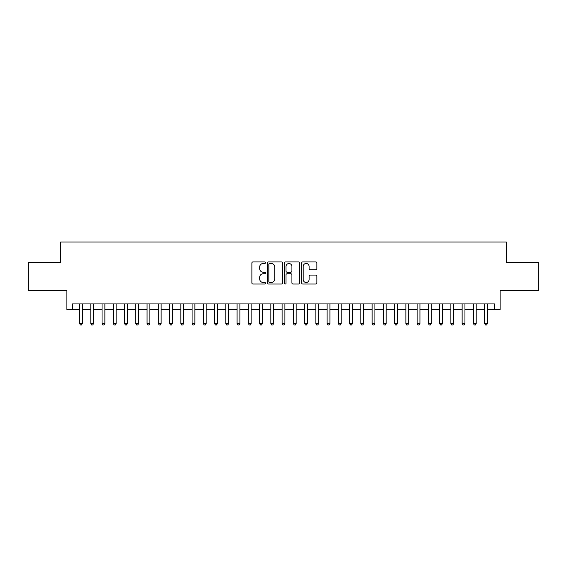 <?xml version="1.0" encoding="UTF-8"?>
<svg xmlns="http://www.w3.org/2000/svg" width="567" height="567" viewBox="0 0 567 567"><rect width="100%" height="100%" fill="white"/><g stroke="black" fill="none" stroke-linecap="round" stroke-linejoin="round"><path stroke-width="0.85" d="M265.498 262.705A0.773 0.773 0 0 0 264.725 261.933L252.988 261.933A1.106 1.106 0 0 0 251.883 263.038L251.883 282.919A1.106 1.106 0 0 0 252.988 284.024L264.725 284.024A0.773 0.773 0 0 0 265.498 283.252A0.773 0.773 0 0 0 264.725 282.479L263.201 282.479A3.537 3.537 0 0 1 259.672 278.943L259.672 277.284A3.537 3.537 0 0 1 263.201 273.755L264.725 273.755A0.773 0.773 0 0 0 265.498 272.982A0.773 0.773 0 0 0 264.725 272.203L263.201 272.203A3.537 3.537 0 0 1 259.672 268.673L259.672 267.014A3.537 3.537 0 0 1 263.201 263.478L264.725 263.478A0.773 0.773 0 0 0 265.498 262.705M315.776 269.722A1.106 1.106 0 0 0 316.882 268.616L316.882 263.038A1.106 1.106 0 0 0 315.776 261.933L302.743 261.933A1.106 1.106 0 0 0 301.644 263.038L301.644 282.919A1.106 1.106 0 0 0 302.743 284.024L315.776 284.024A1.106 1.106 0 0 0 316.882 282.919L316.882 276.179A1.106 1.106 0 0 0 315.776 275.08L310.199 275.08A1.106 1.106 0 0 0 309.1 276.179L309.1 279.524A2.955 2.955 0 0 1 306.145 282.479A2.955 2.955 0 0 1 303.189 279.524L303.189 266.433A2.955 2.955 0 0 1 306.145 263.478A2.955 2.955 0 0 1 309.1 266.433L309.1 268.616A1.106 1.106 0 0 0 310.199 269.722L315.776 269.722M72.519 309.547L72.519 303.926L494.481 303.926L494.481 309.547L500.108 309.547L500.108 290.417L538.65 290.417L538.65 262.287L506.303 262.287L506.303 242.038L60.697 242.038L60.697 262.287L28.35 262.287L28.35 290.417L66.892 290.417L66.892 309.547L79.55 309.547M282.536 263.038A1.106 1.106 0 0 0 281.43 261.933L268.397 261.933A1.106 1.106 0 0 0 267.291 263.038L267.291 282.919A1.106 1.106 0 0 0 268.397 284.024L281.43 284.024A1.106 1.106 0 0 0 282.536 282.919L282.536 263.038M285.57 261.933L298.603 261.933A1.106 1.106 0 0 1 299.709 263.038L299.709 282.919A1.106 1.106 0 0 1 298.603 284.024L293.026 284.024A1.106 1.106 0 0 1 291.92 282.919L291.92 274.853A1.106 1.106 0 0 0 290.814 273.755L287.115 273.755A1.106 1.106 0 0 0 286.016 274.853L286.016 283.252A0.773 0.773 0 0 1 285.236 284.024A0.773 0.773 0 0 1 284.464 283.252L284.464 263.038A1.106 1.106 0 0 1 285.57 261.933M82.364 309.547L90.798 309.547M93.612 309.547L102.053 309.547M104.867 309.547L113.308 309.547M116.122 309.547L124.556 309.547M127.369 309.547L135.811 309.547M138.624 309.547L147.066 309.547M149.879 309.547L158.313 309.547M161.127 309.547L169.568 309.547M172.382 309.547L180.823 309.547M183.637 309.547L192.071 309.547M194.885 309.547L203.326 309.547M206.14 309.547L214.581 309.547M217.395 309.547L225.829 309.547M228.643 309.547L237.084 309.547M239.898 309.547L248.339 309.547M251.153 309.547L259.587 309.547M262.401 309.547L270.842 309.547M273.655 309.547L282.097 309.547M284.903 309.547L293.345 309.547M296.158 309.547L304.599 309.547M307.413 309.547L315.847 309.547M318.661 309.547L327.102 309.547M329.916 309.547L338.357 309.547M341.171 309.547L349.605 309.547M352.419 309.547L360.86 309.547M363.674 309.547L372.115 309.547M374.929 309.547L383.363 309.547M386.177 309.547L394.618 309.547M397.432 309.547L405.873 309.547M408.687 309.547L417.121 309.547M419.934 309.547L428.376 309.547M431.189 309.547L439.631 309.547M442.444 309.547L450.878 309.547M453.692 309.547L462.133 309.547M464.947 309.547L473.388 309.547M476.202 309.547L484.636 309.547M487.45 309.547L494.481 309.547M269.608 263.478A0.773 0.773 0 0 0 268.836 264.25L268.836 281.707A0.773 0.773 0 0 0 269.608 282.479L271.21 282.479A3.537 3.537 0 0 0 274.747 278.943L274.747 267.014A3.537 3.537 0 0 0 271.21 263.478L269.608 263.478M291.92 266.49A2.955 2.955 0 0 0 288.964 263.535A2.955 2.955 0 0 0 286.016 266.49L286.016 271.104A1.106 1.106 0 0 0 287.115 272.203L290.814 272.203A1.106 1.106 0 0 0 291.92 271.104L291.92 266.49M82.364 303.926L82.364 323.502L79.55 323.502L79.55 303.926M82.364 323.502L81.52 324.962L80.394 324.962L79.55 323.502M93.612 303.926L93.612 323.502L90.798 323.502L90.798 303.926M93.612 323.502L92.768 324.962L91.648 324.962L90.798 323.502M104.867 303.926L104.867 323.502L102.053 323.502L102.053 303.926M104.867 323.502L104.023 324.962L102.896 324.962L102.053 323.502M116.122 303.926L116.122 323.502L113.308 323.502L113.308 303.926M116.122 323.502L115.278 324.962L114.151 324.962L113.308 323.502M127.369 303.926L127.369 323.502L124.556 323.502L124.556 303.926M127.369 323.502L126.526 324.962L125.399 324.962L124.556 323.502M138.624 303.926L138.624 323.502L135.811 323.502L135.811 303.926M138.624 323.502L137.781 324.962L136.654 324.962L135.811 323.502M149.879 303.926L149.879 323.502L147.066 323.502L147.066 303.926M149.879 323.502L149.036 324.962L147.909 324.962L147.066 323.502M161.127 303.926L161.127 323.502L158.313 323.502L158.313 303.926M161.127 323.502L160.284 324.962L159.157 324.962L158.313 323.502M172.382 303.926L172.382 323.502L169.568 323.502L169.568 303.926M172.382 323.502L171.539 324.962L170.412 324.962L169.568 323.502M183.637 303.926L183.637 323.502L180.823 323.502L180.823 303.926M183.637 323.502L182.794 324.962L181.667 324.962L180.823 323.502M194.885 303.926L194.885 323.502L192.071 323.502L192.071 303.926M194.885 323.502L194.042 324.962L192.915 324.962L192.071 323.502M206.14 303.926L206.14 323.502L203.326 323.502L203.326 303.926M206.14 323.502L205.297 324.962L204.17 324.962L203.326 323.502M217.395 303.926L217.395 323.502L214.581 323.502L214.581 303.926M217.395 323.502L216.544 324.962L215.425 324.962L214.581 323.502M228.643 303.926L228.643 323.502L225.829 323.502L225.829 303.926M228.643 323.502L227.799 324.962L226.672 324.962L225.829 323.502M239.898 303.926L239.898 323.502L237.084 323.502L237.084 303.926M239.898 323.502L239.054 324.962L237.927 324.962L237.084 323.502M251.153 303.926L251.153 323.502L248.339 323.502L248.339 303.926M251.153 323.502L250.302 324.962L249.182 324.962L248.339 323.502M262.401 303.926L262.401 323.502L259.587 323.502L259.587 303.926M262.401 323.502L261.557 324.962L260.43 324.962L259.587 323.502M273.655 303.926L273.655 323.502L270.842 323.502L270.842 303.926M273.655 323.502L272.812 324.962L271.685 324.962L270.842 323.502M284.903 303.926L284.903 323.502L282.097 323.502L282.097 303.926M284.903 323.502L284.06 324.962L282.94 324.962L282.097 323.502M296.158 303.926L296.158 323.502L293.345 323.502L293.345 303.926M296.158 323.502L295.315 324.962L294.188 324.962L293.345 323.502M307.413 303.926L307.413 323.502L304.599 323.502L304.599 303.926M307.413 323.502L306.57 324.962L305.443 324.962L304.599 323.502M318.661 303.926L318.661 323.502L315.847 323.502L315.847 303.926M318.661 323.502L317.818 324.962L316.698 324.962L315.847 323.502M329.916 303.926L329.916 323.502L327.102 323.502L327.102 303.926M329.916 323.502L329.073 324.962L327.946 324.962L327.102 323.502M341.171 303.926L341.171 323.502L338.357 323.502L338.357 303.926M341.171 323.502L340.328 324.962L339.201 324.962L338.357 323.502M352.419 303.926L352.419 323.502L349.605 323.502L349.605 303.926M352.419 323.502L351.575 324.962L350.456 324.962L349.605 323.502M363.674 303.926L363.674 323.502L360.86 323.502L360.86 303.926M363.674 323.502L362.83 324.962L361.703 324.962L360.86 323.502M374.929 303.926L374.929 323.502L372.115 323.502L372.115 303.926M374.929 323.502L374.085 324.962L372.958 324.962L372.115 323.502M386.177 303.926L386.177 323.502L383.363 323.502L383.363 303.926M386.177 323.502L385.333 324.962L384.206 324.962L383.363 323.502M397.432 303.926L397.432 323.502L394.618 323.502L394.618 303.926M397.432 323.502L396.588 324.962L395.461 324.962L394.618 323.502M408.687 303.926L408.687 323.502L405.873 323.502L405.873 303.926M408.687 323.502L407.843 324.962L406.716 324.962L405.873 323.502M419.934 303.926L419.934 323.502L417.121 323.502L417.121 303.926M419.934 323.502L419.091 324.962L417.964 324.962L417.121 323.502M431.189 303.926L431.189 323.502L428.376 323.502L428.376 303.926M431.189 323.502L430.346 324.962L429.219 324.962L428.376 323.502M442.444 303.926L442.444 323.502L439.631 323.502L439.631 303.926M442.444 323.502L441.601 324.962L440.474 324.962L439.631 323.502M453.692 303.926L453.692 323.502L450.878 323.502L450.878 303.926M453.692 323.502L452.849 324.962L451.722 324.962L450.878 323.502M464.947 303.926L464.947 323.502L462.133 323.502L462.133 303.926M464.947 323.502L464.104 324.962L462.977 324.962L462.133 323.502M476.202 303.926L476.202 323.502L473.388 323.502L473.388 303.926M476.202 323.502L475.352 324.962L474.232 324.962L473.388 323.502M487.45 303.926L487.45 323.502L484.636 323.502L484.636 303.926M487.45 323.502L486.606 324.962L485.48 324.962L484.636 323.502"/></g></svg>
